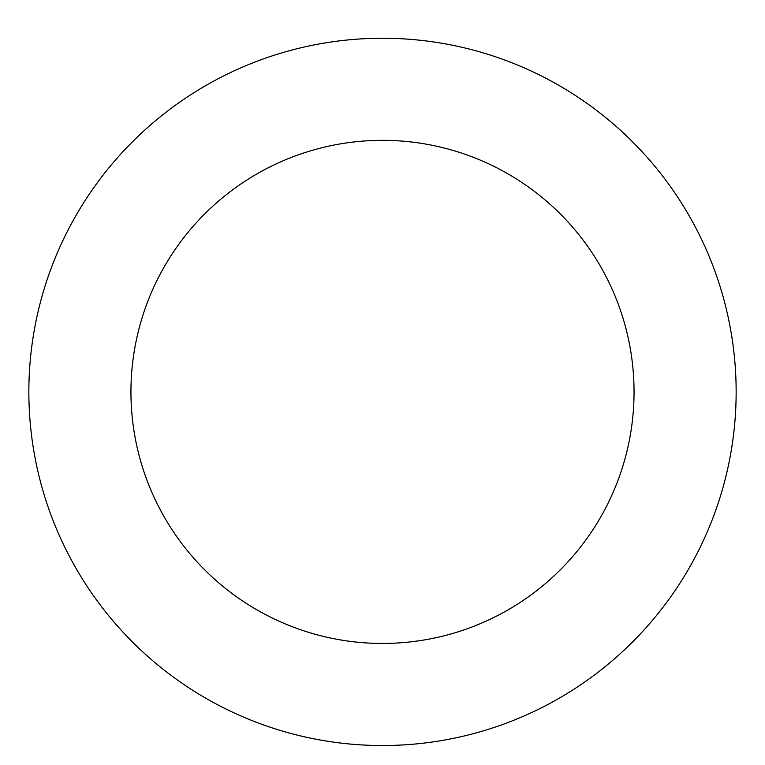 <?xml version="1.0" encoding="UTF-8"?>
<svg xmlns="http://www.w3.org/2000/svg" width="765" height="765" viewBox="0 0 765 765"><rect width="100%" height="100%" fill="white"/><g stroke="black" fill="none" stroke-linecap="round" stroke-linejoin="round"><path stroke-width="1.15" d="M699.698 235.524A353.64 353.64 0 0 0 88.482 195.381A353.64 353.64 0 0 0 359.32 744.775A353.64 353.64 0 0 0 699.698 235.524M608.127 280.669A251.551 251.551 0 0 0 173.359 252.106A251.551 251.551 0 0 0 366.014 642.906A251.551 251.551 0 0 0 608.127 280.669"/></g></svg>
